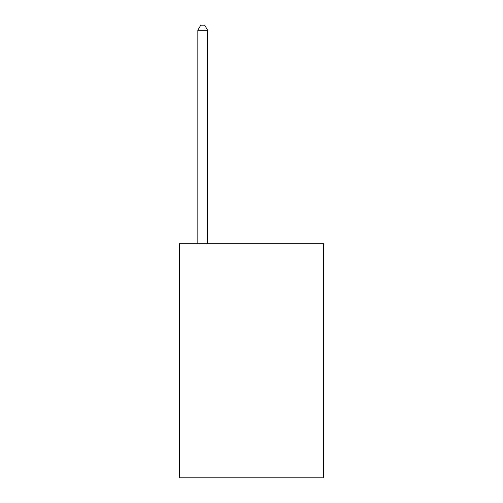 <?xml version="1.0" encoding="UTF-8"?>
<svg xmlns="http://www.w3.org/2000/svg" width="503" height="503" viewBox="0 0 503 503"><rect width="100%" height="100%" fill="white"/><g stroke="black" fill="none" stroke-linecap="round" stroke-linejoin="round"><path stroke-width="0.75" d="M323.699 243.697L323.699 477.85L179.301 477.85L179.301 243.697L323.699 243.697M207.594 243.697L207.594 30.224L197.842 30.224L197.842 243.697M197.842 30.224L200.766 25.15L204.671 25.15L207.594 30.224"/></g></svg>
